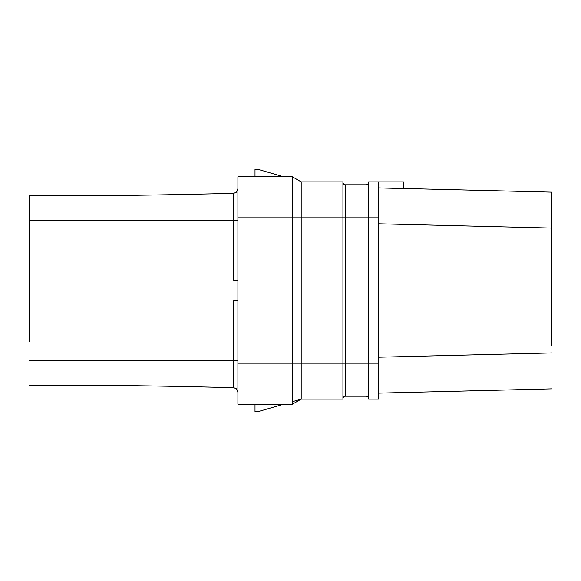 <?xml version="1.0" encoding="UTF-8"?>
<svg xmlns="http://www.w3.org/2000/svg" width="581" height="581" viewBox="0 0 581 581"><rect width="100%" height="100%" fill="white"/><g stroke="black" fill="none" stroke-linecap="round" stroke-linejoin="round"><path stroke-width="0.87" d="M378.674 181.882L368.586 181.882L368.586 399.118L378.674 399.118L378.674 181.882L403.475 181.882L403.475 188.556L378.674 187.91M403.475 188.484L551.776 192.144L551.776 345.237M378.674 223.787L551.776 228.064M378.674 393.134L551.776 388.856L378.674 393.134M378.674 357.213L551.776 352.936M236.532 192.144L237.905 188.614L236.532 192.144L233.736 193.328C177.96 194.7 133.761 195.448 101.152 195.565L29.224 195.565L29.224 341.817M29.224 385.435L101.152 385.435C133.717 385.552 177.917 386.3 233.736 387.672L236.532 388.856L237.905 392.386M255.008 404.245L255.008 411.515L258.429 411.515L283.499 404.245L291.931 404.245M292.301 401.696L301.19 399.118L342.928 399.118L342.928 181.882L301.19 181.882L292.301 176.755L292.301 217.802L237.905 217.802L237.905 176.755L292.301 176.755L255.008 176.747M301.19 181.882L292.301 176.755L301.19 181.882L301.19 399.118L292.301 404.245L255.008 404.253M378.674 363.198L366.015 363.198L366.015 217.802L345.492 217.802L345.492 396.206A2.564 2.564 0 0 0 342.928 398.777A2.564 2.564 0 0 1 345.492 396.206L366.015 396.206A2.564 2.564 0 0 1 368.586 398.777A2.564 2.564 0 0 0 366.015 396.206L366.015 363.198L237.905 363.198L237.905 217.802M237.905 363.198L237.905 404.245L292.301 404.245L292.301 217.802L345.492 217.802L345.492 184.794A2.564 2.564 0 0 1 342.928 182.223M237.905 280.238L233.736 280.238L233.736 220.366L29.224 220.366M29.224 360.634L233.736 360.634L233.736 300.762L237.905 300.762M101.152 195.565C133.717 195.448 177.909 194.7 233.736 193.328L233.736 220.366L237.905 220.366M291.931 176.755L283.492 176.755L258.429 169.485L255.008 169.485L255.008 176.755M237.905 360.634L233.736 360.634L233.736 387.672L204.832 386.997M187.837 386.634L177.902 386.438M102.133 385.435L101.152 385.435M378.674 217.802L366.015 217.802L366.015 184.794A2.564 2.564 0 0 0 368.586 182.223A2.564 2.564 0 0 1 366.015 184.794L345.492 184.794M301.19 399.118L292.301 404.245"/></g></svg>
